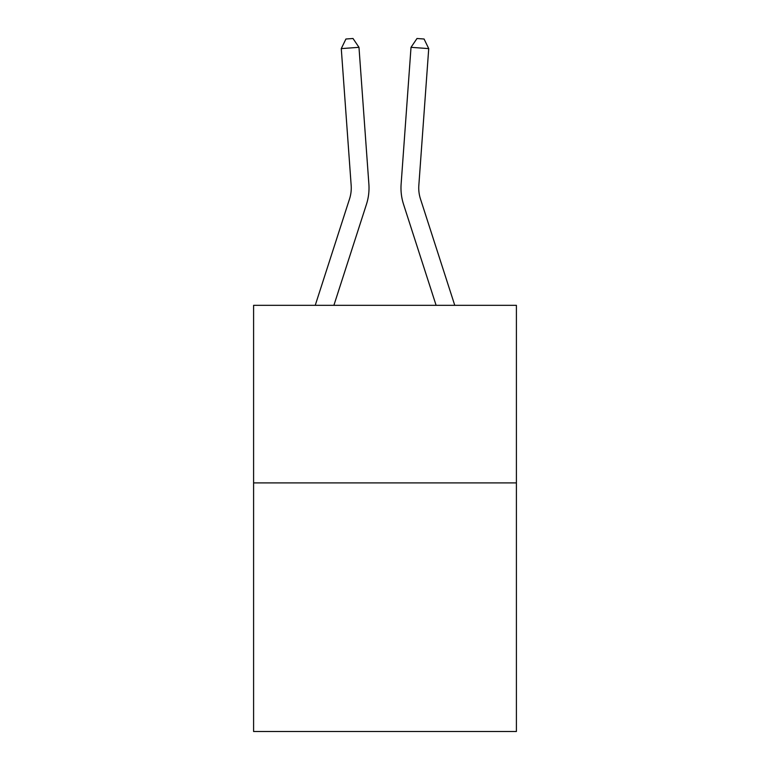 <?xml version="1.0" encoding="UTF-8"?>
<svg xmlns="http://www.w3.org/2000/svg" width="770" height="770" viewBox="0 0 770 770"><rect width="100%" height="100%" fill="white"/><g stroke="black" fill="none" stroke-linecap="round" stroke-linejoin="round"><path stroke-width="1.16" d="M516.4 482.896L516.4 731.5L253.6 731.5L253.6 305.324L516.4 305.324L516.4 482.896L253.6 482.896M315.238 305.324L349.551 198.881A35.516 35.516 0 0 0 351.168 185.426L341.274 48.606L358.984 47.326L368.878 184.145A53.274 53.274 0 0 1 366.453 204.329L333.891 305.324M454.762 305.324L420.449 198.881A35.516 35.516 0 0 1 418.832 185.426L428.726 48.606L411.016 47.326L401.122 184.145A53.274 53.274 0 0 0 403.547 204.329L436.109 305.324M411.016 47.326L401.122 184.145L411.016 47.326L401.122 184.145L411.016 47.326L401.122 184.145L411.016 47.326L401.122 184.145L411.016 47.326L401.122 184.145L411.016 47.326L401.122 184.145L411.016 47.326L401.122 184.145L411.016 47.326L401.122 184.145L411.016 47.326L401.122 184.145L411.016 47.326L401.122 184.145L411.016 47.326L401.122 184.145L411.016 47.326L401.122 184.145L411.016 47.326L401.122 184.145L411.016 47.326L401.122 184.145L411.016 47.326L401.122 184.145L411.016 47.326L416.994 38.5L424.078 39.01L428.726 48.606M349.551 198.881A35.516 35.516 0 0 0 351.168 185.426A35.516 35.516 0 0 1 349.551 198.881M341.274 48.606L345.923 39.01L353.007 38.5L358.984 47.326"/></g></svg>
